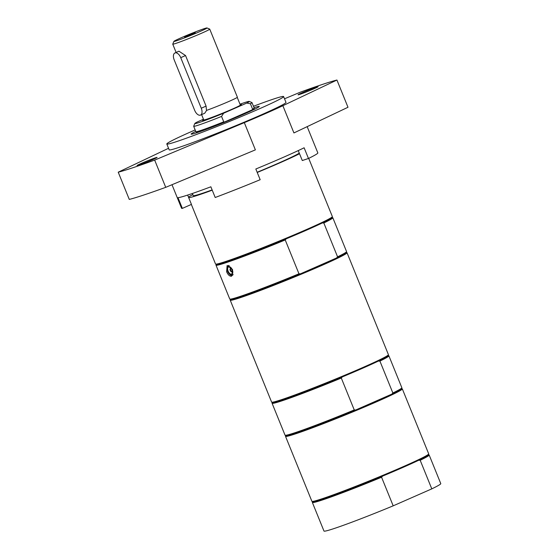 <?xml version="1.0" encoding="UTF-8"?>
<svg xmlns="http://www.w3.org/2000/svg" width="559" height="559" viewBox="0 0 559 559"><rect width="100%" height="100%" fill="white"/><g stroke="black" fill="none" stroke-linecap="round" stroke-linejoin="round"><path stroke-width="0.84" d="M174.17 59.827L194.707 110.403A6.303 3.452 -113.7 0 0 200.527 115.084A6.303 3.452 -113.7 0 0 201.275 108.222L180.739 57.654A6.303 3.452 -113.7 0 0 174.918 52.972A6.303 3.452 -113.7 0 0 174.17 59.827M206.977 27.95A17.86 0.769 157.9 0 1 199.766 31.611A17.86 0.769 157.9 0 1 182.527 38.634A17.86 0.769 157.9 0 1 173.912 41.373A17.86 0.769 157.9 0 1 190.165 33.98A17.86 0.769 157.9 0 1 206.977 27.95L209.709 29.103A19.963 0.859 157.9 0 1 209.744 29.131L237.386 97.203A19.963 0.859 157.9 0 1 229.295 101.27A19.963 0.859 157.9 0 1 206.474 110.43L206.082 106.112L185.546 55.544L178.95 51.204L174.918 52.972M200.527 115.084L204.713 113.246L206.634 110.375M237.24 97.399L240.349 105.064A19.754 0.852 157.9 0 1 232.341 109.082A19.754 0.852 157.9 0 1 213.629 116.719A19.754 0.852 157.9 0 1 203.749 119.926L201.589 114.616M209.744 29.131A19.963 0.859 157.9 0 1 201.652 33.191A19.963 0.859 157.9 0 1 182.737 40.912A19.963 0.859 157.9 0 1 172.752 44.147A19.963 0.859 157.9 0 1 172.759 44.105L173.912 41.373M195.287 32.569L190.563 34.944L184.624 37.069L195.287 32.569M198.256 132.238A31.465 1.356 157.9 0 1 196.23 132.553A31.465 1.356 157.9 0 1 196.237 132.483L196.468 131.945M253.954 108.607L254.492 108.83A31.465 1.356 157.9 0 1 254.541 108.872A31.465 1.356 157.9 0 1 252.871 110.067M240 104.198A29.361 1.265 157.9 0 1 249.209 101.41L251.941 102.556A31.465 1.356 157.9 0 1 251.99 102.604L254.184 107.999A31.465 1.356 157.9 0 1 254.177 108.062L253.919 108.677A30.99 1.335 157.9 0 1 252.158 109.85A30.99 1.335 157.9 0 1 224.543 121.988A30.99 1.335 157.9 0 1 201.464 130.708A30.99 1.335 157.9 0 1 196.544 131.98L195.929 131.721A31.465 1.356 157.9 0 1 195.874 131.672L193.687 126.278A31.465 1.356 157.9 0 1 193.694 126.215L194.846 123.483A29.361 1.265 157.9 0 1 197.376 121.918L203.469 119.242M254.177 108.062A31.465 1.356 157.9 0 1 252.591 109.145L252.158 109.85L224.543 121.988L223.747 121.82L221.56 116.419L223.656 113.204A29.361 1.265 157.9 0 1 194.846 123.483M251.99 102.604A31.465 1.356 157.9 0 1 250.404 103.75L252.591 109.145M249.209 101.41A29.361 1.265 157.9 0 1 246.722 103.073L250.404 103.75M221.56 116.419A31.465 1.356 157.9 0 1 193.687 126.278M223.747 121.82A31.465 1.356 157.9 0 1 195.929 131.721M223.656 113.204L246.722 103.073M203.63 119.64A21.011 0.908 -22.1 0 0 202.617 120.43A21.011 0.908 -22.1 0 0 222.391 113.33A21.011 0.908 -22.1 0 0 241.516 104.631A21.011 0.908 -22.1 0 0 240.23 104.778M230.427 268.62A1.628 0.894 66.3 0 1 231.873 269.808A1.628 0.894 66.3 0 1 231.692 271.618A1.628 0.894 66.3 0 1 230.224 270.486A1.628 0.894 66.3 0 1 230.385 268.641A1.628 0.894 66.3 0 1 230.427 268.62M228.736 266.79A3.99 2.187 66.3 0 1 232.789 271.737A3.99 2.187 66.3 0 1 229.183 272.932A3.99 2.187 66.3 0 1 228.736 266.79M191.346 204.433L215.536 264.002A63.034 2.718 -22.1 0 0 215.634 264.086A63.034 2.718 -22.1 0 0 248.189 253.346A63.034 2.718 -22.1 0 0 306.786 229.393A63.034 2.718 -22.1 0 0 332.332 216.696A63.034 2.718 -22.1 0 0 332.346 216.564L308.708 158.365M212.231 190.179A63.034 2.718 157.9 0 1 188.669 197.586L191.437 204.391L182.353 208.381L178.007 197.683A73.543 3.165 -22.1 0 0 210.862 186.797L215.201 197.495A73.543 3.165 157.9 0 0 260.173 179.705L255.826 169.007A73.543 3.165 -22.1 0 0 304.124 147.786L308.47 158.483L302.293 160.531L299.526 153.725A63.034 2.718 157.9 0 1 279.779 162.879A63.034 2.718 157.9 0 1 257.231 172.472M231.601 276.188C229.714 276.446 228.051 274.965 226.619 271.744L227.108 265.546L232.53 269.48L231.601 276.188M286.229 238.819A62.405 2.69 -22.1 0 0 322.347 222.95L323.829 222.992L337.573 256.833L336.567 257.965L300.442 273.833L298.967 273.791L285.223 239.951L286.229 238.819A62.405 2.69 -22.1 0 1 216.452 264.428L215.634 264.086M285.223 239.951A63.034 2.718 157.9 0 1 216.005 265.169L229.749 299.009A63.034 2.718 -22.1 0 0 229.847 299.093L230.671 299.442A62.405 2.69 -22.1 0 0 300.442 273.833A62.405 2.69 -22.1 0 0 336.567 257.965A62.405 2.69 -22.1 0 0 346.203 252.528L346.552 251.711A63.034 2.718 -22.1 0 0 346.559 251.578L332.815 217.737A63.034 2.718 157.9 0 1 323.829 222.992M332.053 217.367L332.717 217.647A63.034 2.718 157.9 0 1 332.815 217.737M322.347 222.95A62.405 2.69 -22.1 0 0 331.983 217.514L332.332 216.696M216.005 265.169A63.034 2.718 157.9 0 1 216.019 265.036L216.298 264.365M337.573 256.833A63.034 2.718 -22.1 0 0 346.552 251.711M346.266 252.375L346.936 252.661A63.034 2.718 157.9 0 1 347.034 252.745A63.034 2.718 157.9 0 1 306.304 272.093A63.034 2.718 157.9 0 1 240.328 297.681A63.034 2.718 157.9 0 1 230.224 300.176A63.034 2.718 157.9 0 1 230.231 300.043L230.518 299.379M229.847 299.093A63.034 2.718 -22.1 0 0 298.967 273.791M188.558 197.299A63.034 2.718 157.9 0 1 192.813 194.588M192.373 193.491L193.218 195.573A57.968 2.495 -22.1 0 0 202.512 193.274A57.968 2.495 -22.1 0 0 212.127 189.913M257.147 172.27A57.968 2.495 -22.1 0 0 299.296 153.145M388.407 354.797L388.065 355.615A62.405 2.69 157.9 0 1 378.422 361.051L379.903 361.086L392.858 392.984L391.852 394.116L355.727 409.985L354.252 409.943L341.297 378.045L342.304 376.92A62.405 2.69 157.9 0 1 272.526 402.529L271.709 402.18A63.034 2.718 -22.1 0 0 281.715 399.601A63.034 2.718 -22.1 0 0 346.482 374.516A63.034 2.718 -22.1 0 0 388.407 354.797A63.034 2.718 -22.1 0 0 388.421 354.665L347.034 252.745M392.858 392.984A63.034 2.718 -22.1 0 0 401.837 387.862L401.488 388.68A62.405 2.69 157.9 0 1 391.852 394.116A62.405 2.69 157.9 0 1 355.727 409.985A62.405 2.69 157.9 0 1 285.956 435.594L285.132 435.244A63.034 2.718 -22.1 0 0 354.252 409.943M378.422 361.051A62.405 2.69 157.9 0 1 342.304 376.92M388.128 355.461L388.791 355.748A63.034 2.718 157.9 0 1 388.889 355.831A63.034 2.718 157.9 0 1 379.903 361.086M341.297 378.045A63.034 2.718 157.9 0 1 272.079 403.263A63.034 2.718 157.9 0 1 272.093 403.13L272.373 402.466M401.837 387.862A63.034 2.718 -22.1 0 0 401.844 387.729L388.889 355.831M272.079 403.263L285.034 435.161A63.034 2.718 -22.1 0 0 285.132 435.244M230.224 300.176L271.611 402.096A63.034 2.718 -22.1 0 0 271.709 402.18M401.551 388.526L402.221 388.812A63.034 2.718 157.9 0 1 402.319 388.896A63.034 2.718 157.9 0 1 344.938 415.127A63.034 2.718 157.9 0 1 285.509 436.327A63.034 2.718 157.9 0 1 285.516 436.195L285.803 435.531M428.404 454.656L429.074 454.942A63.034 2.718 157.9 0 1 429.172 455.026L440.778 483.619A63.034 2.718 157.9 0 1 431.793 488.873L393.187 505.832A63.034 2.718 157.9 0 1 323.975 531.05L312.362 502.457A63.034 2.718 157.9 0 1 312.369 502.324L312.656 501.661M393.187 505.832L381.573 477.239L382.58 476.114A62.405 2.69 -22.1 0 0 418.705 460.246L420.186 460.281L431.793 488.873M381.573 477.239A63.034 2.718 157.9 0 1 312.362 502.457M429.172 455.026A63.034 2.718 157.9 0 1 420.186 460.281M285.509 436.327L311.887 501.29A63.034 2.718 -22.1 0 0 311.985 501.381L312.809 501.723A62.405 2.69 -22.1 0 0 382.58 476.114M418.705 460.246A62.405 2.69 -22.1 0 0 428.341 454.809L428.69 453.992A63.034 2.718 -22.1 0 0 428.697 453.859L402.319 388.896M311.985 501.381A63.034 2.718 -22.1 0 0 371.316 480.09A63.034 2.718 -22.1 0 0 428.69 453.992M187.649 195.07L188.669 197.586M299.526 153.725L298.254 150.588M307.171 126.648L317.833 152.9A73.543 3.165 157.9 0 1 308.47 158.483M244.318 122.638L255.379 149.868L165.73 187.335L154.668 160.105L244.318 122.638A73.543 3.165 -22.1 0 0 282.868 105.707L336.937 80.035L347.991 107.265L293.922 132.937L282.868 105.707M182.353 208.381A73.543 3.165 157.9 0 1 181.556 208.241L171.997 184.715M302.44 92.612A10.824 0.468 157.9 0 1 312.691 88.427A10.824 0.468 157.9 0 1 318.106 86.673A10.824 0.468 157.9 0 1 308.254 91.18A10.824 0.468 157.9 0 1 298.052 94.82A10.824 0.468 157.9 0 1 302.44 92.612M141.434 163.34A10.824 0.468 157.9 0 1 151.692 159.161A10.824 0.468 157.9 0 1 157.1 157.4A10.824 0.468 157.9 0 1 147.255 161.907A10.824 0.468 157.9 0 1 137.053 165.548A10.824 0.468 157.9 0 1 141.434 163.34M336.937 80.035A123.972 5.338 157.9 0 0 300.483 92.116L284.517 98.789M168.545 148.289L118.222 172.186L129.276 199.416A123.972 5.338 157.9 0 0 165.73 187.335M154.668 160.105A123.972 5.338 157.9 0 1 118.222 172.186M253.479 106.259A63.034 2.718 157.9 0 1 273.512 99.055A63.034 2.718 157.9 0 1 283.616 96.56L285.984 102.395A63.034 2.718 157.9 0 1 228.596 128.626A63.034 2.718 157.9 0 1 169.174 149.826L166.806 143.991A63.034 2.718 157.9 0 1 195.168 129.933M283.616 96.56A63.034 2.718 157.9 0 1 226.227 122.791A63.034 2.718 157.9 0 1 166.806 143.991M254.052 107.677A36.768 1.586 157.9 0 1 259.278 106.441A36.768 1.586 157.9 0 1 225.801 121.743A36.768 1.586 157.9 0 1 191.136 134.111A36.768 1.586 157.9 0 1 195.748 131.351M180.739 57.654L185.546 55.544M201.275 108.222L206.082 106.112M233.11 274.252A5.045 2.76 66.3 0 1 227.604 271.353A5.045 2.76 66.3 0 1 229.33 265.791M227.059 267.628A5.255 2.872 66.3 0 1 228.282 265.602A5.255 2.872 66.3 0 1 228.421 265.553A5.255 2.872 66.3 0 1 228.603 265.504M232.823 275.042A5.255 2.872 66.3 0 1 232.509 275.224A5.255 2.872 66.3 0 1 230.189 274.755M203.742 119.905L203.581 120.29M240.342 105.05L240.719 105.204M172.752 44.147L176.12 52.441M232.789 275.098L232.509 275.224C231.342 276.125 229.7 274.839 227.569 271.36C226.227 264.372 228.03 266.629 228.282 265.602L228.547 265.483M230.811 268.634A1.684 1.684 0 0 0 231.985 271.304"/></g></svg>
